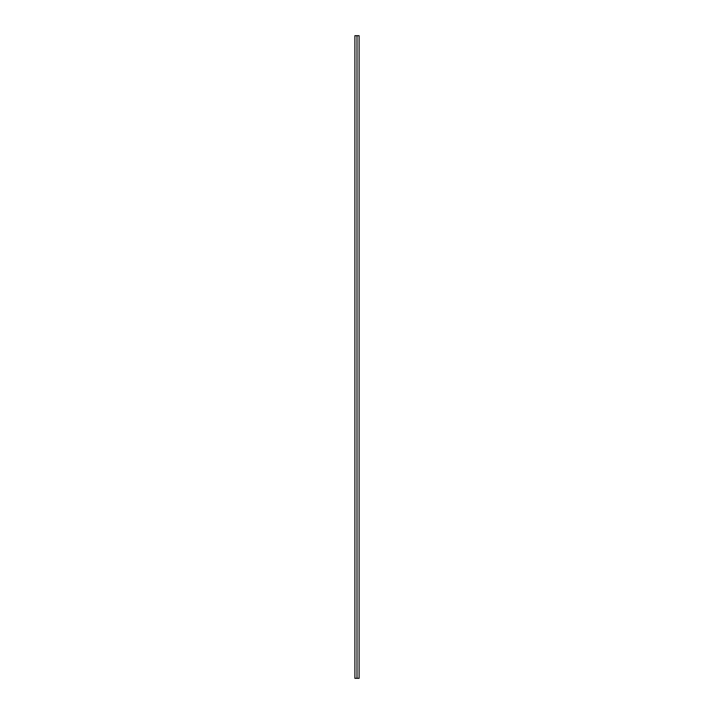 <?xml version="1.0" encoding="UTF-8"?>
<svg xmlns="http://www.w3.org/2000/svg" width="714" height="714" viewBox="0 0 714 714"><rect width="100%" height="100%" fill="white"/><g stroke="black" fill="none" stroke-linecap="round" stroke-linejoin="round"><path stroke-width="1.07" d="M354.894 678.3L357 678.3L357 35.7L354.894 35.7L354.894 678.3L354.894 35.7L357 35.7L357 678.3L359.106 678.3L359.106 35.7L359.106 678.3L354.894 678.3M359.106 35.7L357 35.7L359.106 35.7"/></g></svg>

